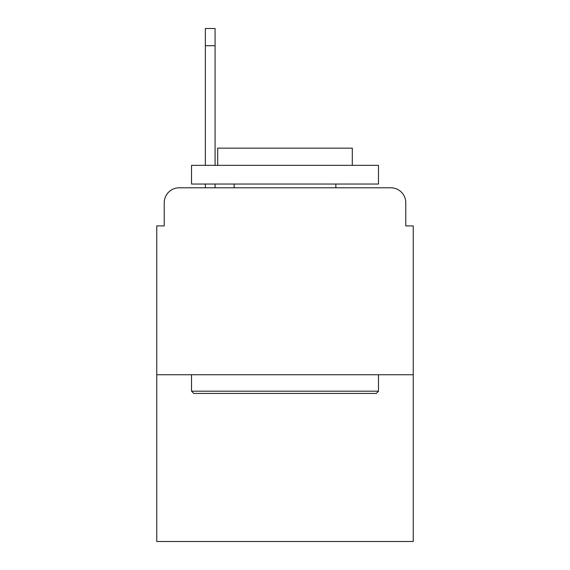 <?xml version="1.0" encoding="UTF-8"?>
<svg xmlns="http://www.w3.org/2000/svg" width="570" height="570" viewBox="0 0 570 570"><rect width="100%" height="100%" fill="white"/><g stroke="black" fill="none" stroke-linecap="round" stroke-linejoin="round"><path stroke-width="0.85" d="M164.231 202.742L164.231 225.919L164.231 202.742A14.955 14.955 0 0 1 179.187 187.787L205.357 187.787L205.357 184.046M413.25 374.739L156.75 374.739L156.75 541.5L413.25 541.5L413.25 225.919L405.769 225.919L405.769 202.742A14.955 14.955 0 0 0 390.813 187.787L179.187 187.787M156.75 374.739L156.75 225.919L164.231 225.919M215.082 184.046L215.082 187.787L226.668 187.787M343.332 187.787L390.813 187.787M405.769 225.919L405.769 202.742M376.236 393.435L193.764 393.435L191.52 391.191L378.48 391.191L376.236 393.435M191.52 165.35L378.48 165.35L378.48 184.046L191.52 184.046L191.52 165.35M352.303 165.35L352.303 148.15L217.697 148.15L217.697 165.35M191.52 374.739L191.52 391.191M378.48 374.739L378.48 391.191M234.149 184.046L234.149 187.787M335.851 184.046L335.851 187.787M205.357 165.35L205.357 28.5L215.082 28.5L215.082 165.35M205.357 45.7L215.082 45.7"/></g></svg>
